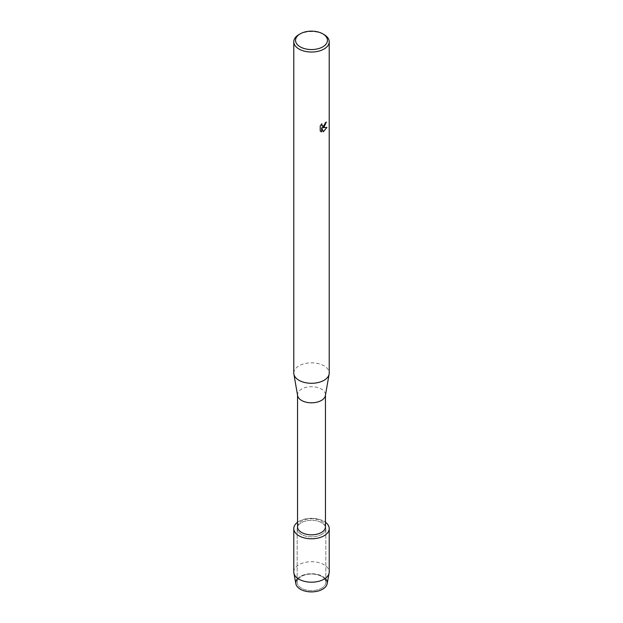 <?xml version="1.0" encoding="UTF-8"?>
<svg xmlns="http://www.w3.org/2000/svg" width="623" height="623" viewBox="0 0 623 623"><rect width="100%" height="100%" fill="white"/><g stroke="black" fill="none" stroke-linecap="round" stroke-linejoin="round"><path stroke-width="0.47" stroke-dasharray="3.12 2.34" d="M321.632 588.151A14.329 8.27 180 0 1 306.018 589.942A14.329 8.27 180 0 1 297.171 582.303A14.329 8.27 180 0 1 301.368 576.454A14.329 8.27 180 0 1 316.982 574.663A14.329 8.27 180 0 1 325.829 582.303A14.329 8.27 180 0 1 321.632 588.151A14.329 8.27 180 0 1 306.018 589.942A14.329 8.27 180 0 1 297.171 582.303A14.329 8.27 180 0 1 301.368 576.454A14.329 8.27 180 0 1 316.982 574.663A14.329 8.27 180 0 1 325.829 582.303A14.329 8.27 180 0 1 321.632 588.151M297.171 579.071A15.723 9.08 180 0 1 300.379 576.392A15.723 9.08 180 0 1 325.829 579.071M321.632 534.409A14.329 8.27 180 0 1 306.018 536.208A14.329 8.27 180 0 1 297.171 528.561A14.329 8.27 180 0 1 301.368 522.713A14.329 8.27 180 0 1 316.982 520.921A14.329 8.27 180 0 1 325.829 528.561A14.329 8.27 180 0 1 321.632 534.409A14.329 8.27 180 0 1 306.018 536.208A14.329 8.27 180 0 1 297.171 528.561A14.329 8.27 180 0 1 301.368 522.713A14.329 8.27 180 0 1 316.982 520.921A14.329 8.27 180 0 1 325.829 528.561A14.329 8.27 180 0 1 321.632 534.409M297.545 526.785A13.955 8.052 180 0 1 301.633 521.093A13.955 8.052 180 0 1 316.842 519.348A13.955 8.052 180 0 1 325.455 526.785M297.545 522.261A17.717 10.225 180 0 1 298.97 521.334A17.717 10.225 180 0 1 325.455 522.261A17.717 10.225 180 0 0 298.97 521.334A17.717 10.225 180 0 0 297.545 522.261M297.615 395.566A13.955 8.052 180 0 1 297.545 394.756A13.955 8.052 180 0 1 301.633 389.064A13.955 8.052 180 0 1 316.842 387.319A13.955 8.052 180 0 1 325.455 394.756A13.955 8.052 180 0 1 325.385 395.566M293.783 373.06A17.717 10.225 180 0 1 298.97 365.826A17.717 10.225 180 0 1 318.283 363.614A17.717 10.225 180 0 1 329.217 373.06M326.32 122.03L326.351 122.007A17.67 10.202 180 0 1 325.323 122.778L325.151 123.845L322.231 126.033M321.795 123.868L320.191 125.885L320.222 131.04M326.919 127.404L322.48 127.645M320.191 131.017L320.861 131.554M321.616 127.692L323.282 131.827M298.97 34.569A17.717 10.225 180 0 1 324.03 34.569M295.863 583.774A15.723 9.08 180 0 1 300.379 576.392A15.723 9.08 180 0 1 318.283 574.616A15.723 9.08 180 0 1 327.137 583.774M293.783 571.961A17.717 10.225 180 0 1 298.97 564.726A17.717 10.225 180 0 1 318.283 562.507A17.717 10.225 180 0 1 329.217 571.961M297.171 582.303L297.171 528.561L297.171 582.303M297.545 395.161L297.545 394.756M325.455 395.161L325.455 394.756M325.829 582.303L325.829 528.561L325.829 582.303"/><path stroke-width="0.93" d="M325.829 579.071A15.723 9.08 180 0 1 322.621 589.226A15.723 9.08 180 0 1 302.56 590.277A15.723 9.08 180 0 1 297.171 579.071M325.455 395.161L325.455 526.785A13.955 8.052 180 0 1 321.367 532.486A13.955 8.052 180 0 1 306.158 534.23A13.955 8.052 180 0 1 297.545 526.785L297.545 395.161M324.03 535.796A17.717 10.225 180 0 1 299.756 536.224A17.717 10.225 180 0 1 297.545 522.261A17.717 10.225 180 0 0 293.783 528.561A17.717 10.225 180 0 0 304.717 538.015A17.717 10.225 180 0 0 324.03 535.796A17.717 10.225 180 0 0 325.455 522.261A17.717 10.225 180 0 1 329.217 528.561A17.717 10.225 180 0 1 324.03 535.796M322.776 33.844L324.03 34.569A17.717 10.225 180 0 1 329.217 41.803L329.217 373.06A17.717 10.225 180 0 1 329.131 374.088L325.385 395.566A13.955 8.052 180 0 1 321.367 400.457A13.955 8.052 180 0 1 306.812 402.349A13.955 8.052 180 0 1 297.615 395.566L293.869 374.088A17.717 10.225 180 0 1 293.783 373.06L293.783 41.803A17.717 10.225 180 0 1 298.97 34.569L300.224 33.844A15.941 9.205 180 0 1 322.776 33.844A15.941 9.205 180 0 1 322.776 46.865A15.941 9.205 180 0 1 300.224 46.865A15.941 9.205 180 0 1 300.224 33.844L298.97 34.569M329.131 374.088A17.717 10.225 180 0 1 324.03 380.295A17.717 10.225 180 0 1 305.55 382.693A17.717 10.225 180 0 1 293.869 374.088M324.03 127.076L322.512 127.66L326.919 127.404L323.282 131.827L321.647 127.715L321.647 131.874L320.222 131.032L320.222 125.901L321.865 123.806L321.639 124.826L322.247 126.041L324.03 125.698L325.354 122.801A17.717 10.225 0 0 0 326.351 122.007L324.03 127.076M329.217 41.803A17.717 10.225 180 0 1 324.03 49.038A17.717 10.225 180 0 1 304.717 51.25A17.717 10.225 180 0 1 293.783 41.803M326.32 122.03L322.512 127.66M322.216 126.017L321.795 123.868M320.876 131.562L321.616 131.858L321.647 127.715M323.267 131.803L326.88 127.419M329.217 528.561L329.217 571.961A17.717 10.225 180 0 1 329.115 573.043L327.137 583.774A15.723 9.08 180 0 1 322.621 589.226A15.723 9.08 180 0 1 306.267 591.367A15.723 9.08 180 0 1 295.863 583.774L293.885 573.043A17.717 10.225 180 0 1 293.783 571.961L293.783 528.561M329.115 573.043A17.717 10.225 180 0 1 324.03 579.195A17.717 10.225 180 0 1 305.597 581.602A17.717 10.225 180 0 1 293.885 573.043"/></g></svg>
